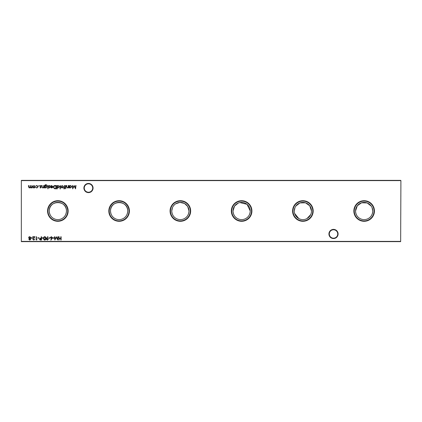 <?xml version="1.0" encoding="UTF-8"?>
<svg xmlns="http://www.w3.org/2000/svg" width="422" height="422" viewBox="0 0 422 422"><rect width="100%" height="100%" fill="white"/><g stroke="black" fill="none" stroke-linecap="round" stroke-linejoin="round"><path stroke-width="0.63" d="M328.933 233.973A4.584 4.584 0 0 1 333.517 229.389A4.584 4.584 0 0 1 338.096 233.973A4.584 4.584 0 0 1 333.517 238.551A4.584 4.584 0 0 1 328.933 233.973M337.732 233.973A4.215 4.215 0 0 0 333.517 229.758A4.215 4.215 0 0 0 329.302 233.973A4.215 4.215 0 0 0 333.517 238.187A4.215 4.215 0 0 0 337.732 233.973M83.904 188.027A4.584 4.584 0 0 1 88.483 183.449A4.584 4.584 0 0 1 93.067 188.027A4.584 4.584 0 0 1 88.483 192.611A4.584 4.584 0 0 1 83.904 188.027M92.698 188.027A4.215 4.215 0 0 0 88.483 183.813A4.215 4.215 0 0 0 84.268 188.027A4.215 4.215 0 0 0 88.483 192.242A4.215 4.215 0 0 0 92.698 188.027M374.435 211A10.286 10.286 0 0 0 364.144 200.714A10.286 10.286 0 0 0 353.858 211A10.286 10.286 0 0 0 364.144 221.286A10.286 10.286 0 0 0 374.435 211M374.045 211A9.901 9.901 0 0 0 364.144 201.099A9.901 9.901 0 0 0 354.248 211A9.901 9.901 0 0 0 364.144 220.901A9.901 9.901 0 0 0 374.045 211M368.232 218.58C371.017 217.072 372.526 214.545 372.758 211A8.614 8.614 0 0 0 364.144 202.386A8.614 8.614 0 0 0 355.53 211C355.762 214.545 357.27 217.072 360.056 218.58M371.228 206.1L367.145 202.924L361.559 202.787L357.307 205.762L355.53 211A8.614 8.614 0 0 0 364.144 219.614A8.614 8.614 0 0 0 372.758 211L372.046 207.566M313.177 211A10.286 10.286 0 0 0 302.885 200.714A10.286 10.286 0 0 0 292.599 211A10.286 10.286 0 0 0 302.885 221.286A10.286 10.286 0 0 0 313.177 211M312.786 211A9.901 9.901 0 0 0 302.885 201.099A9.901 9.901 0 0 0 292.989 211A9.901 9.901 0 0 0 302.885 220.901A9.901 9.901 0 0 0 312.786 211M311.499 211A8.614 8.614 0 0 0 302.885 202.386A8.614 8.614 0 0 0 294.276 211A8.614 8.614 0 0 0 302.885 219.614A8.614 8.614 0 0 0 311.499 211L309.727 205.767L305.491 202.792L299.905 202.919L295.806 206.094M294.994 207.555L294.276 211M251.918 211A10.286 10.286 0 0 0 241.627 200.714A10.286 10.286 0 0 0 231.34 211A10.286 10.286 0 0 0 241.627 221.286A10.286 10.286 0 0 0 251.918 211M251.528 211A9.901 9.901 0 0 0 241.627 201.099A9.901 9.901 0 0 0 231.731 211A9.901 9.901 0 0 0 241.627 220.901A9.901 9.901 0 0 0 251.528 211M245.72 218.58C248.505 217.072 250.009 214.545 250.241 211A8.614 8.614 0 0 0 241.627 202.386A8.614 8.614 0 0 0 233.018 211C233.245 214.545 234.753 217.072 237.539 218.58M238.261 203.072L234.548 206.094L233.018 211A8.614 8.614 0 0 0 241.627 219.614A8.614 8.614 0 0 0 250.241 211L247.07 204.322L239.87 202.571M190.66 211A10.286 10.286 0 0 0 180.373 200.714A10.286 10.286 0 0 0 170.082 211A10.286 10.286 0 0 0 180.373 221.286A10.286 10.286 0 0 0 190.66 211M190.269 211A9.901 9.901 0 0 0 180.373 201.099A9.901 9.901 0 0 0 170.472 211A9.901 9.901 0 0 0 180.373 220.901A9.901 9.901 0 0 0 190.269 211M184.461 218.58C187.247 217.072 188.75 214.545 188.982 211A8.614 8.614 0 0 0 180.373 202.386A8.614 8.614 0 0 0 171.759 211C171.986 214.545 173.495 217.072 176.28 218.58M172.477 207.555L171.759 211A8.614 8.614 0 0 0 180.373 219.614A8.614 8.614 0 0 0 188.982 211L187.684 206.448L184.477 203.43L179.93 202.396L175.578 203.847M174.339 204.855L173.294 206.094M129.401 211A10.286 10.286 0 0 0 119.115 200.714A10.286 10.286 0 0 0 108.823 211A10.286 10.286 0 0 0 119.115 221.286A10.286 10.286 0 0 0 129.401 211M129.011 211A9.901 9.901 0 0 0 119.115 201.099A9.901 9.901 0 0 0 109.214 211A9.901 9.901 0 0 0 119.115 220.901A9.901 9.901 0 0 0 129.011 211M123.203 218.58C125.988 217.072 127.497 214.545 127.724 211A8.614 8.614 0 0 0 119.115 202.386A8.614 8.614 0 0 0 110.501 211C110.728 214.545 112.236 217.072 115.021 218.58M127.724 211C128.172 199.859 110.068 199.828 110.501 211A8.614 8.614 0 0 0 119.115 219.614A8.614 8.614 0 0 0 127.724 211M68.142 211A10.286 10.286 0 0 0 57.856 200.714A10.286 10.286 0 0 0 47.565 211A10.286 10.286 0 0 0 57.856 221.286A10.286 10.286 0 0 0 68.142 211M67.752 211A9.901 9.901 0 0 0 57.856 201.099A9.901 9.901 0 0 0 47.955 211A9.901 9.901 0 0 0 57.856 220.901A9.901 9.901 0 0 0 67.752 211M61.944 218.58C64.73 217.072 66.238 214.545 66.47 211A8.614 8.614 0 0 0 57.856 202.386A8.614 8.614 0 0 0 49.242 211C49.474 214.545 50.978 217.072 53.768 218.58M66.47 211C66.913 199.859 48.81 199.828 49.242 211A8.614 8.614 0 0 0 57.856 219.614A8.614 8.614 0 0 0 66.47 211M39.309 185.749L39.03 186.028L38.755 185.749L39.03 185.474L39.309 185.749M43.946 185.516L43.946 187.943L43.645 187.505L42.722 187.985L41.815 186.756L41.815 185.516L42.116 185.516L42.153 187.21L42.775 187.684L43.598 187.046L43.645 185.516L43.946 185.516M48.198 188.708L47.644 188.708L48.198 188.708M44.922 187.516L44.626 187.943L44.711 185.274L45.856 184.583L47.09 185.348L45.882 184.878L44.922 185.981L45.892 185.516L47.132 186.735L45.882 187.985L44.922 187.516M55.082 185.516L56.11 185.516L56.11 188.834L54.385 188.713L53.388 187.136C53.452 186.065 54.016 185.527 55.082 185.516M60.32 185.516L60.32 188.919L60.024 188.919L60.024 185.516L60.32 185.516M64.086 188.961L63.727 188.592L64.028 188.666L64.276 187.943L63.769 187.642L64.276 187.642L64.276 185.516L64.577 185.516L64.577 187.642L64.914 187.943L64.086 188.961M65.895 188.708L65.341 188.708L65.895 188.708M54.042 237.834L54.042 238.177L52.766 238.177L52.766 237.834L54.042 237.834M49.96 237.834L49.96 238.177L48.683 238.177L48.683 237.834L49.96 237.834M44.764 236.642C45.602 236.863 45.972 237.444 45.877 238.388C45.972 239.327 45.602 239.912 44.764 240.134C43.92 239.912 43.54 239.332 43.619 238.388C43.54 237.438 43.92 236.858 44.764 236.642M41.493 236.726L41.493 240.044L40.085 239.997L39.452 239.158L40.116 238.314L41.198 238.261L41.198 236.726L41.493 236.726M75.675 185.516L75.976 185.516L75.538 188.834L74.124 186.113L72.716 188.834L72.278 185.516L72.573 185.516L72.895 187.906L74.156 185.516L75.359 187.911L75.675 185.516M68.533 185.516L68.533 187.943L68.232 187.505L67.314 187.985L66.407 186.756L66.407 185.516L66.702 185.516L66.739 187.21L67.362 187.684L68.19 187.046L68.232 185.516L68.533 185.516M33.792 239.791L34.857 239.026L33.776 240.134L32.774 239.147L34.277 237.069L32.731 237.069L32.731 236.726L34.984 236.726L33.069 239.121L33.792 239.791M39.067 237.834L39.067 238.177L37.795 238.177L37.795 237.834L39.067 237.834M32.119 185.516L32.119 187.943L31.819 187.521L30.985 187.985L30.21 187.4L29.324 187.985L28.501 186.83L28.501 185.516L28.802 185.516L28.802 186.83L29.376 187.684L30.162 186.461L30.162 185.516L30.458 185.516L30.458 186.751L31.038 187.684L31.819 186.535L31.819 185.516L32.119 185.516M400.9 180.616L21.343 180.616L21.343 241.384L400.657 241.384L400.9 180.616L400.657 241.627L21.343 241.627L21.343 180.373L400.657 180.373M61.106 236.726L61.106 240.044L60.805 240.044L60.805 238.683L59.106 238.683L59.106 240.044L58.806 240.044L58.806 236.726L59.106 236.726L59.106 238.346L60.805 238.346L60.805 236.726L61.106 236.726M34.889 187.584L33.966 187.985L33.048 187.584L32.716 186.724L33.966 185.474L35.221 186.724L34.889 187.584M37.025 239.707L36.218 240.044L36.218 236.726L36.519 236.726L36.519 239.707L37.025 239.707M32.431 237.834L32.431 238.177L31.154 238.177L31.154 237.834L32.431 237.834M69.509 187.943L69.213 187.943L69.213 185.516L69.509 185.938L70.5 185.474L71.766 186.735L70.49 187.985L69.509 187.495L69.509 187.943M28.817 239.269L29.287 238.578L28.649 237.697L28.896 237.006L29.777 236.642L30.901 237.665L30.247 238.578L30.732 239.279L29.756 240.134L28.817 239.269M43.324 237.834L43.324 238.177L42.047 238.177L42.047 237.834L43.324 237.834M46.684 238.14L47.707 236.642L47.944 236.811L47.021 238.156L48.388 239.116L47.327 240.134L46.299 239.11L46.684 238.14M51.969 238.62L50.983 240.134L50.751 239.949L51.626 238.609L50.297 237.66L51.336 236.642L52.344 237.655L51.969 238.62M57.83 236.726L58.125 236.726L57.687 240.044L56.279 237.322L54.865 240.044L54.427 236.726L54.723 236.726L55.045 239.116L56.305 236.726L57.508 239.121L57.83 236.726M65.769 185.516L65.769 187.943L65.468 187.943L65.468 185.516L65.769 185.516M63.052 187.584L62.129 187.985L61.206 187.584L60.873 186.724L62.129 185.474L63.384 186.724L63.052 187.584M57.176 188.919L56.875 188.919L56.875 185.516L57.176 185.938L58.162 185.474L59.428 186.735L58.157 187.985L57.176 187.473L57.176 188.919M51.695 185.77L50.54 186.144L51.658 185.474L52.877 186.724L52.597 187.532L51.653 187.985L50.672 187.505L50.408 186.666L52.581 186.666L51.695 185.77M48.071 185.516L48.071 187.943L47.77 187.943L47.77 185.516L48.071 185.516M49.284 187.985L48.667 187.637L49.601 187.357L48.625 186.176L49.332 185.474L50.028 185.801L48.92 186.16L49.901 187.347L49.284 187.985M40.607 187.985L39.99 187.637L40.923 187.357L39.948 186.176L40.654 185.474L41.351 185.801L40.243 186.16L41.224 187.347L40.607 187.985M36.846 187.985L35.733 187.415L36.867 187.684L37.901 186.735L36.862 185.77L35.733 186.033L36.867 185.474L38.202 186.709L36.846 187.985M306.979 218.58L310.74 214.54M311.151 213.421L311.41 212.229M294.619 213.421L298.797 218.58M33.011 186.719L33.971 187.684L34.926 186.719L33.971 185.77L33.011 186.719M69.509 186.724L70.49 187.684L71.466 186.735L70.49 185.77L69.509 186.724M29.113 239.285L29.777 239.791L30.431 239.274L29.762 238.725L29.113 239.285M28.944 237.691L29.756 238.388L30.606 237.66L29.777 236.985L28.944 237.691M40.591 239.707L41.198 239.707L41.198 238.599L39.747 239.153L40.591 239.707M44.758 239.791L45.576 238.388L44.758 236.985L44.046 237.554L43.92 238.388L44.758 239.791M48.087 239.132L47.311 238.472L46.599 239.132L47.343 239.791L48.087 239.132M50.598 237.644L51.347 238.303L52.043 237.644L51.32 236.985L50.598 237.644M61.174 186.719L62.129 187.684L63.089 186.719L62.129 185.77L61.174 186.719M57.176 186.724L58.152 187.684L59.133 186.735L58.152 185.77L57.176 186.724M55.815 188.497L55.815 185.859L54.485 185.944L53.684 187.136L54.559 188.402L55.815 188.497M52.55 186.962L50.709 186.962L51.637 187.684L52.55 186.962M44.922 186.74L45.861 187.684L46.837 186.724L45.877 185.812L44.922 186.74"/></g></svg>
